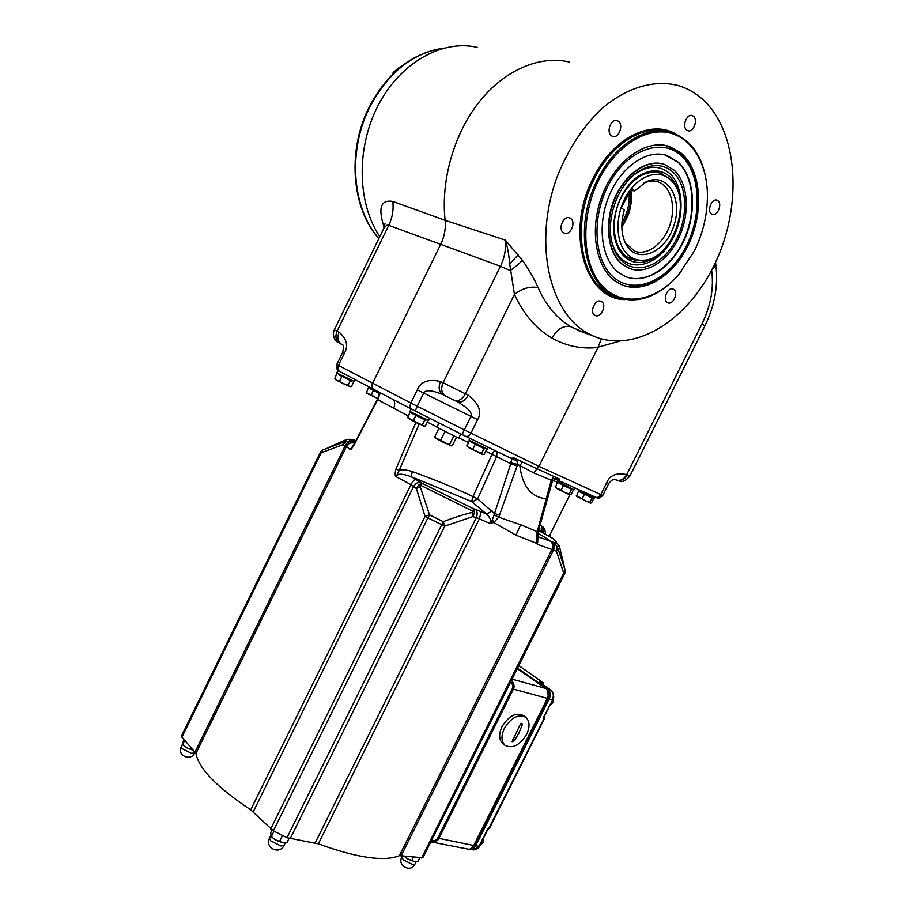 <?xml version="1.0" encoding="UTF-8"?>
<svg xmlns="http://www.w3.org/2000/svg" width="914" height="914" viewBox="0 0 914 914"><rect width="100%" height="100%" fill="white"/><g stroke="black" fill="none" stroke-linecap="round" stroke-linejoin="round"><path stroke-width="1.37" d="M477.291 47.391C442.136 39.074 399.955 62.826 377.962 105.784C355.854 148.651 357.477 203.673 379.801 236.635M344.441 353.158L338.431 365.44L336.74 364.503L342.716 352.267L344.441 353.158C348.508 345.835 346.726 338.831 339.094 332.148L334.296 329.851L383.332 229.414C385.617 225.678 387.422 224.307 388.747 225.324C392.414 217.635 393.774 209.672 392.814 201.457C380.727 199.332 377.848 208.015 384.166 227.495M569.114 61.981C539.728 55.103 504.505 70.012 479.153 101.98C453.847 133.992 440.731 180.515 445.118 220.331C445.918 228.5 444.478 236.44 440.788 244.141L372.638 383.195L338.431 365.44C337.369 368.079 337.769 370.09 339.62 371.472C337.312 370.958 336.352 368.639 336.74 364.503M342.35 344.749L339.597 343.321C335.792 340.568 334.947 336.512 337.072 331.165L388.747 225.324L500.438 266.271C504.517 257.805 506.15 249.088 505.339 240.108L522.34 260.262C529.229 270.064 534.496 279.204 538.129 287.704C546.058 305.459 556.957 318.472 570.816 326.744C563.504 325.19 557.22 328.96 551.965 338.077C536.152 328.926 523.642 314.359 514.445 294.377C522.568 288.241 530.463 286.013 538.129 287.704M702.112 98.872C695.051 92.668 687.145 88.247 678.394 85.619C654.367 79.244 626.079 87.493 601.024 109.394C582.332 127.48 567.64 150.159 556.912 177.442C533.399 241.696 548.868 310.851 586.285 332.399L593.289 336.032C635.39 354.278 689.247 319.489 715.673 262.055C742.476 204.885 738.489 131.239 702.112 98.872M693.486 116.249L692.138 115.518C686.722 113.53 681.833 126.498 686.654 130.028L687.934 130.725C693.338 132.758 698.285 119.871 693.486 116.249M717.924 200.749L716.964 200.212C711.88 198.075 706.716 210.734 711.378 213.887L712.292 214.39C717.353 216.561 722.563 203.982 717.924 200.749M673.767 289.418L673.161 289.087C667.963 286.539 662.216 299.564 667.254 302.477L667.803 302.774C672.99 305.367 678.771 292.423 673.767 289.418M601.549 301.631L601.058 301.369C595.334 298.41 589.107 312.188 594.786 315.25L595.208 315.467C600.921 318.472 607.193 304.773 601.549 301.631M570.542 218.423L569.696 217.966C563.515 215.098 557.563 229.254 563.481 232.727L564.258 233.127C570.416 236.052 576.437 221.988 570.542 218.423M618.481 121.334L617.121 120.614C611.135 118.317 605.948 132.016 611.375 135.718L612.666 136.403C618.629 138.745 623.896 125.149 618.481 121.334M578.036 330.445L585.417 333.142L570.816 326.744M601.332 338.911L598.076 347.171L619.932 341.139M616.116 479.919L616.447 480.067C620.846 481.392 624.479 479.667 627.335 474.903L626.73 474.594C616.562 472.549 609.924 475.177 606.816 482.489L600.795 494.565L538.952 466.357L597.973 347.503C581.635 349.285 566.292 346.143 551.965 338.077M602.783 495.399L600.795 494.565C599.435 496.919 597.722 497.822 595.665 497.273L556.5 479.599M442.902 394.631L442.41 394.391C425.25 387.547 424.667 392.323 423.696 393.043L477.611 419.675L470.973 433.133L464.289 429.843L470.927 416.396C470.87 415.185 474.435 411.883 457.697 401.943L442.593 394.471C438.846 391.672 438.172 387.342 440.559 381.481C428.392 378.784 420.634 381.584 417.287 389.855L410.843 402.971L372.638 383.195C371.53 385.914 371.895 387.97 373.723 389.364L339.62 371.472L373.792 389.398M417.287 389.855L423.696 393.043L417.218 406.204L410.843 402.971C409.689 405.782 410.009 407.884 411.837 409.278L373.735 389.364L411.894 409.312M477.611 419.675C482.215 412.031 479.107 403.874 468.288 395.179L440.559 381.481M510.663 458.143L514.491 458.108L522.522 462.061L519.803 465.546L517.667 464.392L516.741 460.108L515.485 458.794L510.823 458.222M556.272 479.564L559.402 478.993L522.522 462.061M556.032 479.553L557.974 478.582L555.986 478.319C553.073 478.513 551.53 479.164 551.348 480.273L533.719 472.869L538.952 466.357L470.973 433.133C469.419 435.795 467.637 436.858 465.626 436.309L425.433 416.144M510.595 458.108L462.107 434.584L464.289 429.854L417.218 406.204L415.219 411.014L411.837 409.278L423.011 414.933M516.741 460.108L511.6 459.479L511.44 458.714L515.485 458.794M511.6 459.479L510.857 462.918L517.667 464.392L498.747 517.198L494.074 514.936L492.406 519.666L489.778 523.402L476.365 517.564C477.622 514.079 477.348 511.337 475.543 509.327L473.315 508.675L473.246 511.543L471.978 512.423C463.798 514.433 454.212 517.518 443.221 521.654L429.534 514.856L420.234 486.751L420.212 485.243L422.599 483.517L411.22 476.708L471.635 501.535L486.625 514.091C490.304 517.598 491.355 520.706 489.778 523.402L493.72 522.534L492.406 519.666M510.857 462.918L510.743 463.775L517.21 465.957M419.183 424.05L399.178 470.436C402 469.362 406.376 469.739 412.317 471.578C436.127 480.216 456.36 488.556 473.006 496.622L492.018 454.304L510.743 463.775L494.074 514.936M471.635 501.535L473.006 496.622L477.656 498.85L494.223 513.417L499.638 515.188M492.143 510.995L486.625 514.091L475.543 509.327M415.904 422.451L395.945 469.019C394.837 473.532 394.917 476.114 396.15 476.742C397.533 475.623 397.099 471.738 411.22 476.708L412.317 471.578M408.158 415.927L377.688 399.647L354.266 444.638C352.21 448.066 350.873 449.711 350.245 449.574L346.44 446.466L195.95 753.399C198.681 768.548 216.926 787.354 250.699 809.804L410.98 484.637C412.66 481.427 414.293 479.599 415.859 479.142M195.95 753.399L181.315 736.341L320.437 452.213L321.168 452.784L181.772 737.507M354.483 443.45L353.969 443.004C350.668 442.376 348.154 443.53 346.44 446.466L345.092 445.883C346.646 442.787 348.817 441.416 351.604 441.759L349.982 441.085C348.565 439.188 350.553 439.017 355.969 440.582L350.759 441.405M565.138 569.879L564.783 573.455L422.919 857.732L399.395 855.675C384.166 861.845 357.146 857.903 318.346 843.839L286.996 837.704L443.221 521.654L444.752 526.144L290.138 838.766M270.681 828.964L425.056 516.364L429.534 514.856L427.912 517.918L425.056 516.364L416.396 488.544L418.943 484.466L422.599 483.517L473.315 508.675L474.663 512.103L472.881 516.57L444.752 526.144L427.912 517.918L273.355 830.837L250.699 809.804M273.355 830.837L286.996 837.704M422.919 857.732L564.783 573.455L563.744 573.181L556.432 551.119L537.272 544.276L537.535 536.884M551.073 481.175L552.125 482.078L552.319 481.461L551.348 480.273L551.073 481.175L537.204 531.674C536.13 536.712 536.004 540.631 536.849 543.442L537.272 544.276L537.683 542.219L536.849 543.442L515.999 535.17L493.72 522.534L498.747 517.198L520.637 524.739L515.999 535.17M420.234 486.751L416.396 488.544L410.98 484.637L396.15 476.742L399.178 470.436L395.945 469.019M253.247 811.781L413.642 486.431C415.642 483.335 418.029 481.918 420.817 482.181M418.943 484.466L474.663 512.103M315.17 842.948L476.365 517.564L472.881 516.57L471.978 512.423M552.125 482.078L538.14 532.074L520.637 524.739M538.357 531.194L537.489 530.497M538.14 532.074L537.683 542.219M557.974 478.582L559.402 478.993L555.004 479.61L555.986 478.319M533.719 472.869L519.803 465.546C522.351 486.225 531.16 497.296 546.229 498.747L547.212 499.57M538.689 530.006L542.882 532.028C541.111 530.691 540.768 528.76 541.853 526.236L542.756 526.807C544.218 527.789 545.121 530.086 545.475 533.696M425.318 416.087L411.334 409.015M428.529 420.577L409.94 411.414L411.163 408.924M423.091 414.967L424.861 415.859M412.077 412.637L411.757 413.288L423.479 419.218L425.935 420.28L426.255 419.629M425.981 420.189L411.803 413.208M424.793 419.914L422.417 424.747L423.57 426.038L425.41 425.924L427.775 421.137M407.895 417.869L424.016 426.164M407.747 417.652L409.883 412.42M407.518 417.23L410.112 419.503L417.572 423.273L422.417 424.747M413.414 420.371L415.79 415.539M343.116 373.312L338.271 370.673M355.158 379.618L354.232 381.504L336.775 372.923L337.929 370.57M338.797 374.066L338.488 374.683L351.81 381.218M351.844 381.149L338.523 374.614M350.336 380.692L348.131 385.205L349.456 386.542L351.422 386.565L353.615 382.075M335.221 379.481L350.028 386.736M334.752 378.773L336.66 373.815M334.455 378.316L336.706 380.338L343.55 383.789L348.131 385.205M339.608 381.058L341.813 376.534M380.373 392.837L377.688 399.647L380.041 392.654M354.266 444.638L350.245 449.574L353.969 444.444M353.969 443.004L351.604 441.759M346.155 441.736L349.982 441.085L345.618 441.451L346.155 441.736L342.544 444.821L344.144 441.988L345.618 441.451L345.869 439.828C348.188 438.994 351.433 439.211 355.58 440.491L351.97 441.919M344.144 441.988L322.791 449.928L321.168 452.784L342.544 444.821L345.092 445.883L195.07 751.891M349.514 440.251L352.964 441.188M322.791 449.928L320.437 452.179L181.315 736.341M353.992 443.027L355.363 441.759M378.647 392.255L368.536 386.633M370.284 388.073L369.987 388.656L378.967 393.226L370.021 388.599M366.48 392.643L368.273 387.856M366.88 393.237L371.233 394.825L373.346 390.507M366.171 392.14L368.388 394.105L377.825 398.447M371.233 394.825L377.699 398.733M487.345 449.14L469.053 440.102L469.899 438.389M471.156 441.313L470.836 441.953L482.615 447.917L484.786 448.854L485.106 448.203M484.831 448.751L470.881 441.862M483.974 448.637L481.621 453.39L482.558 454.566L484.18 454.361L486.511 449.631M467.123 446.603L482.878 454.658M466.997 446.42L469.088 441.142M466.746 445.883L469.453 448.203L481.621 453.39M472.858 449.128L475.211 444.364M460.805 433.922L458.759 438.046L455.172 436.515L436.869 427.226L438.971 422.954M444.958 431.557L440.674 440.251L435.041 437.68M434.676 437.018L438.903 428.438M453.847 435.887L449.574 444.558L444.787 443.107L435.372 438.16M456.543 437.143L452.361 445.598L451.105 445.861L440.674 440.251M451.013 445.872L449.574 444.558M564.783 573.455L565.149 570.21L557.814 548.16L556.432 551.119L556.66 546.492L554.478 542.699L537.535 536.587M548.309 535.615L553.381 538.814M543.099 532.142L542.756 526.807M421.617 858.029L565.149 570.21L559.368 546.104M557.814 548.16L554.478 542.699C557.391 542.973 556.9 541.602 553.016 538.597L559.322 545.898L556.66 546.492M401.246 855.527L553.61 549.782C555.118 546.355 554.764 543.681 552.536 541.762M517.244 668.705L545.852 688.459C548.64 690.847 549.143 694.149 547.372 698.387L473.749 845.484C472.07 848.318 470.196 849.529 468.151 849.129L467.865 849.072M468.151 849.129L431.214 841.92C435.018 842.262 437.566 841.131 438.834 838.549L513.371 689.236C514.742 686.54 514.102 683.558 511.474 680.29M431.385 840.777C434.721 840.994 436.835 840.115 437.715 838.115L473.749 845.484M437.715 838.115L512.274 688.768C513.337 686.848 512.811 684.54 510.698 681.844M503.111 743.813L502.734 743.516C498.907 739.734 498.678 734.113 502.026 726.653C508.881 715.731 516.033 712.04 523.516 715.605L525.459 717.033M526.67 734.33C519.803 745.321 512.594 748.977 505.054 745.31C501.226 741.517 500.998 735.896 504.357 728.412C511.223 717.467 518.387 713.765 525.858 717.33C529.8 721.123 530.074 726.79 526.67 734.33M522.225 724.871L518.809 733.336L514.205 740.9L512.126 741.722L520.294 724.345L521.963 723.237L522.225 724.871L520.626 723.671M537.238 718.621L538.46 718.952L548.24 698.239L547.532 698.033M469.133 849.163L470.367 849.472C472.31 849.723 474.08 848.5 475.68 845.793L549.2 698.913C550.971 694.686 550.468 691.384 547.68 689.007L517.507 668.191M547.84 691.075L548.24 698.239M472.172 847.678L474.777 845.016L474.046 844.902M538.46 718.952L474.777 845.016M487.836 829.329L479.439 846.147L473.463 849.849M487.745 829.558L488.396 828.895M551.085 690.219L550.776 689.99C553.507 692.401 554.021 695.703 552.307 699.884L549.2 698.913M539.774 682.381L539.283 681.444L539.683 682.347M539.283 681.444L543.144 682.735L543.236 684.563L542.939 682.621L518.798 665.609M544.31 716.782L543.156 718.164L544.116 716.907L544.23 717.684M475.68 845.793L479.05 846.215L488.133 828.084L489.527 828.164L544.436 718.473L544.196 716.77L544.116 718.45L544.595 717.559M544.481 715.788L544.333 716.873M550.948 690.081L550.948 690.081C553.953 694.446 554.512 697.713 552.65 699.896L543.156 718.164L544.116 718.45L488.556 828.929L544.458 718.45M487.79 829.444L489.493 828.198M553.598 695.246L553.461 702.215L551.736 701.724M553.461 702.215L550.079 705.025M483.746 837.532L483.118 842.697L481.312 842.4M483.118 842.697L479.873 845.279M575.112 487.996L574.232 489.755L557.129 481.267L557.689 480.136M559.094 482.386L558.797 482.992L570.13 488.739L572.552 489.059M571.89 489.39L558.842 482.912M571.49 489.447L569.285 493.88L569.879 494.851L571.101 494.531L573.295 490.121M569.879 494.851L550.171 534.382L569.856 494.851L564.943 492.577L569.285 493.88M555.415 487.493L557.312 482.329M555.552 487.699L561.253 489.973L563.458 485.528M555.106 486.751L557.848 489.001L564.943 492.577L561.253 489.973M595.185 497.067L594.568 498.313L578.219 490.19L578.539 489.55M580.104 491.264L579.807 491.846L590.707 497.365L592.283 498.039L592.569 497.456M592.318 497.959L579.853 491.766M592.032 498.05L589.93 502.277L590.421 503.18L591.529 502.849L593.632 498.644M576.711 496.325L590.524 503.214M576.597 496.165L578.425 491.229M576.334 495.445L585.794 501.043L589.93 502.277M582.287 498.564L584.4 494.325M413.471 857.035L411.7 860.588L407.553 858.874L403.942 855.858M415.23 861.731L417.904 861.479L419.743 857.8M415.002 861.708L411.7 860.588M414.979 861.708L407.553 858.874L403.771 855.847M272.006 830.026L270.75 832.574L271.355 836.516L273.994 831.169M282.506 835.51L279.501 841.6L275.091 839.738L271.355 836.516M283.923 842.902L286.95 842.674L289.007 838.492M283.603 842.891L279.501 841.6M283.557 842.891L275.091 839.738L271.458 836.698M183.668 739.552L182.56 744.567L184.628 740.591M190.786 747.264L189.883 749.092L185.965 747.481L182.651 744.636M182.914 745.001L185.965 747.481L193.791 750.508L189.883 749.092M457.183 401.692L457.446 401.806C461.513 402.891 465.123 400.686 468.288 395.179M392.814 201.457L445.118 220.331L505.339 240.108C507.43 246.334 508.881 254.263 509.692 263.895L514.445 294.377L465.432 393.751C462.267 399.258 458.657 401.486 454.578 400.401L445.141 395.728C441.382 392.929 440.708 388.587 443.107 382.726L500.438 266.271L510.252 270.533C515.69 266.694 519.712 263.266 522.34 260.262M341.939 344.498L341.619 344.327C337.803 341.562 336.969 337.506 339.094 332.148M614.676 479.519L616.344 480.01C620.503 481.164 623.965 479.359 626.73 474.594L702.089 323.693C710.841 305.619 714.017 287.807 711.618 270.281M681.318 271.549L677.88 275.651C657.692 297.461 636.944 304.533 615.648 296.867C584.366 285.237 573.478 226.284 597.276 180.035C614.357 144.561 647.158 124.35 671.699 132.507C692.869 140.47 704.705 159.379 707.208 189.209M694.297 251.099L678.188 275.263C654.915 301.78 622.148 307.424 602.292 285.922C582.309 264.706 579.887 217.955 598.453 180.606C614.208 148.651 642.531 128.885 666.055 132.233C689.636 135.535 705.974 160.35 707.333 191.517C708.03 212.037 703.677 231.893 694.297 251.099M616.367 281.855L621.863 284.814C644.918 294.582 675.115 274.92 689.579 242.244C704.271 209.706 700.832 169.079 680.519 152.547L669.117 146.354C646.061 138.757 615.419 160.556 602.235 195.265C588.81 229.871 595.859 268.727 616.367 281.855M679.091 152.204L666.066 145.555M678.279 162.201C694.914 177.636 697.028 212.676 684.026 240.451C671.196 268.339 645.284 284.825 625.496 276.565L618.492 272.452C601.561 259.53 596.808 225.575 608.918 196.247C620.857 166.828 647.066 148.811 666.854 155.426L678.279 162.201M664.604 154.809L677.857 162.098C694.194 177.27 696.582 211.374 684.243 238.931C672.064 266.58 647.009 283.797 627.084 277.171M630.374 268.773L622.354 264.443C608.084 253.384 604.017 224.935 613.934 200.109C623.714 175.225 645.513 159.287 662.547 163.892M674.006 170.073C688.288 183.154 690.253 213.133 679.159 237.034C668.203 261.038 645.992 275.24 629.026 268.259L622.754 264.58C608.256 253.361 604.36 224.17 614.802 199.126C625.096 174.003 647.535 158.67 664.489 164.429L674.006 170.073M672.933 172.038C687.625 185.393 688.55 217.235 675.697 240.656C663.038 264.26 639.115 274.851 623.828 262.604C618.07 257.954 614.082 251.099 611.877 242.039C606.199 219.76 616.859 187.907 634.91 173.934C649.157 163.412 661.827 162.772 672.933 172.038M631.951 176.505L633.391 175.305C646.975 165.251 659.097 164.646 669.734 173.477C683.809 186.205 684.735 216.641 672.441 239.034C660.354 261.61 637.446 271.698 622.834 259.964C617.83 255.92 614.208 250.082 611.98 242.461M680.199 212.619C681.581 196.887 678.085 184.879 669.734 176.585C661.028 169.204 650.917 168.896 639.423 175.682C619.909 187.313 608.198 222.308 616.379 243.695C618.515 249.693 621.634 254.366 625.747 257.691C639.24 269.002 661.051 259.439 672.236 238.154M635.459 260.536L624.982 256.011L616.584 244.267M662.113 173.751C654.653 170.438 646.678 171.375 638.201 176.562L636.875 177.453M644.45 260.17L641.468 260.684L631.151 259.325L625.713 256.126C612.209 246.06 610.175 217.018 622.137 195.722C633.322 177.225 646.129 169.707 660.559 173.169L668.751 178.184M628.992 255.76C616.047 245.683 614.162 217.966 625.599 197.15C636.841 176.162 658.069 168.187 670.282 179.624L671.504 180.801C692.801 200.909 672.578 258.879 644.267 260.193C638.578 260.776 633.482 259.302 628.992 255.76M631.803 188.307L634.739 190.855L646.038 181.943C667.414 171.375 683.592 199.081 673.595 226.501C664.478 254.206 635.493 264.717 625.313 242.918C621.063 233.516 620.72 222.593 624.285 210.129L621.326 207.627L631.803 188.307M634.739 190.855L630.637 190.455M629.106 193.277C629.815 203.662 627.427 213.476 621.943 222.708M621.828 225.712C628.866 214.87 631.745 203.228 630.466 190.775M621.828 226.729C629.643 215.601 632.659 203.536 630.866 190.523M625.245 242.77L634.59 251.11C647.021 256.114 663.495 243.844 669.791 225.29C676.291 206.815 671.036 186.216 658.206 181.955C653.624 180.435 648.791 180.869 643.696 183.246L643.33 183.417M402.64 65.385L397.807 68.527L393.134 72.617L392.894 73.874M393.134 72.617L393.991 72.812M675.812 134.004C650.619 118.957 612.049 138.62 592.935 178.596C564.921 232.602 585.314 299.609 624.925 299.598M712.063 269.424C714.759 267.254 715.936 265.083 715.593 262.912L715.513 262.398M608.77 483.403L606.816 482.489M510.755 458.188L465.569 436.286M472.264 501.923L477.656 498.85L496.713 456.452L497.022 451.527M399.395 855.675L552.125 549.131C553.496 545.669 552.73 542.847 549.84 540.665M481.107 511.509L479.496 518.626L318.346 843.839M627.335 474.903L629.826 476.183C625.587 480.718 622.297 482.421 619.966 481.29L616.344 480.01C614.288 478.513 611.763 479.644 608.793 483.426L602.806 495.422C597.139 500.758 596.899 496.736 595.665 497.273L556.672 479.679M557.986 482.581L553.096 480.41M553.781 476.514L551.245 480.227L549.223 487.882M554.889 479.633L552.319 481.461M549.211 536.221L550.297 534.473L549.337 536.301M539.991 525.322L541.853 526.236M339.665 371.507L339.071 371.175M485.745 451.185L492.018 454.304L494.703 450.408M427.284 422.131L436.995 426.964M458.862 437.829L468.391 442.559M393.466 399.681C395.019 402.137 395.065 405.005 393.603 408.261M552.444 549.234C553.838 545.772 553.164 542.985 550.411 540.848L537.935 533.068M538.517 530.634L551.016 537.352M549.165 536.198L548.012 535.444M545.852 688.459L512.046 679.125M512.274 688.768L547.372 698.387M514.205 740.9L512.72 739.769M541.157 712.394L540.46 712.2M539.409 682.152L550.776 689.99L547.68 689.007M481.804 830.986L481.072 830.86M482.146 830.358L481.392 830.22M485.323 825.125L484.054 824.896M486.019 823.857L484.694 823.628M536.575 719.946L537.855 720.289M540.848 713.057L540.128 712.863M415.002 864.05L412.717 864.575L403.268 859.823L401.817 857.058L402.503 855.687M284.117 845.29L280.975 846.01L270.658 840.823L269.527 838.081L270.784 835.533M194.773 752.873L191.46 753.342L182.092 748.635L181.269 746.647L182.412 744.304M454.521 400.378L453.664 399.955M509.692 263.895L518.147 254.88M702.089 323.693L704.683 326.321C714.965 305.299 718.598 284.174 715.593 262.912M667.266 131.433C642.862 124.224 610.883 144.401 594.123 179.167C570.382 225.312 581.327 284.14 612.609 295.782L615.648 296.867M681.604 156.066C662.204 137.169 627.507 149.496 609.124 183.805C590.444 217.852 594.043 262.878 615.168 278.576C636.03 294.788 668.065 280.21 684.997 248.608C702.215 217.246 701.278 174.483 681.604 156.066M443.324 48.225C412.317 53.058 387.673 72.937 369.405 107.863C347.32 152.09 352.553 209.157 378.91 238.474M593.289 336.032L578.036 330.434M537.592 538.426L536.529 536.05M429.66 418.269L428.517 420.577M462.107 434.573L425.01 415.927M423.993 415.424L415.219 411.014M352.107 380.612L351.81 381.229M335.244 379.493L334.604 378.545M378.899 395.625L378.43 391.82M377.402 399.327L354.049 444.273M345.264 440.102L327.943 447.723M321.922 450.431L320.437 452.179M366.891 393.249L366.354 392.46M488.259 447.289L487.345 449.151M435.384 438.194L434.915 437.475M551.233 537.501L553.141 538.666M505.054 745.31L502.734 743.516M479.439 846.147C479.096 847.952 477.199 849.197 473.749 849.883L470.367 849.472M520.386 666.672L518.809 665.586M520.42 666.694L543.099 682.712M544.401 716.37L544.584 717.49M552.65 699.896L544.276 716.622M539.58 682.244L550.913 690.059M401.794 857.104C397.087 865.764 410.877 873.076 414.979 864.084L416.167 861.719M271.664 836.95L271.184 836.356M269.493 838.149C264.352 847.735 279.581 855.264 284.083 845.347L285.305 842.879M183.063 745.173L182.56 744.567M181.246 746.704C176.631 755.387 190.729 761.865 194.739 752.919L195.185 752.028M383.514 229.037L384.988 223.759M334.296 329.851C331.531 336.363 336.432 342.053 337.015 341.779L341.619 344.327C343.47 344.144 343.835 346.794 342.716 352.267M629.826 476.183L704.705 326.298M669.117 146.354L681.524 154.18M681.604 154.249C700.455 172.129 702.832 210.803 688.848 241.924C675.012 273.092 646.621 292.846 623.188 285.339M633.391 175.305L634.91 173.934M638.201 176.562L639.423 175.682M657.703 172.438L655.818 171.958M631.151 259.325L629.289 258.719M644.267 260.193L641.468 260.684M658.206 181.955L655.932 181.349M643.696 183.246L646.038 181.943M616.539 120.477L617.121 120.614M378.853 238.588C352.039 209.089 346.737 152.067 368.788 107.863C387.136 72.732 412.088 52.818 443.656 48.134"/></g></svg>
